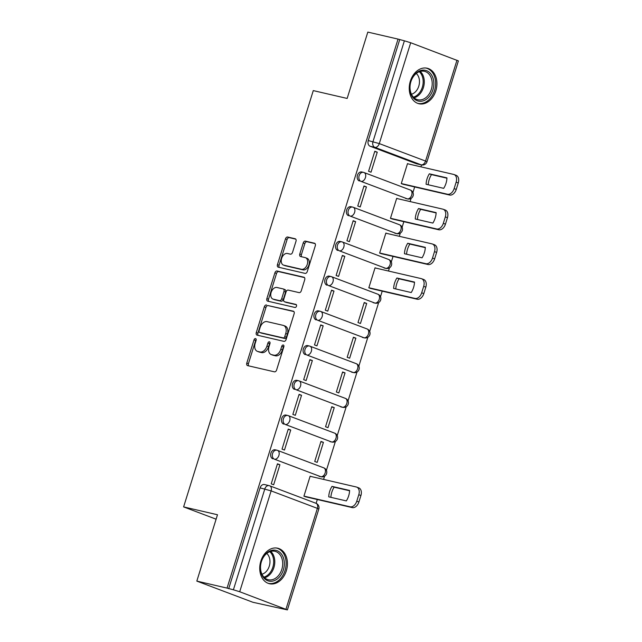 <?xml version="1.0" encoding="UTF-8"?>
<svg xmlns="http://www.w3.org/2000/svg" width="642" height="642" viewBox="0 0 642 642"><rect width="100%" height="100%" fill="white"/><g stroke="black" fill="none" stroke-linecap="round" stroke-linejoin="round"><path stroke-width="0.96" d="M255.54 338.583A1.605 1.067 -69.3 0 0 254.015 339.875L246.785 363.091A2.295 1.525 -69.3 0 0 247.467 365.579A2.295 1.525 -69.3 0 0 247.595 365.619L274.431 371.83A2.295 1.525 -69.3 0 0 276.606 369.993L283.836 346.776A1.605 1.067 -69.3 0 0 283.363 345.035A1.605 1.067 -69.3 0 0 283.274 345.003A1.605 1.067 -69.3 0 0 281.75 346.295L280.811 349.296A7.343 4.871 -69.3 0 1 273.869 355.187L271.63 354.665A7.343 4.871 -69.3 0 1 271.213 354.545A7.343 4.871 -69.3 0 1 269.038 346.568L269.969 343.566A1.605 1.067 -69.3 0 0 269.496 341.825A1.605 1.067 -69.3 0 0 269.407 341.793A1.605 1.067 -69.3 0 0 267.883 343.085L266.944 346.086A7.343 4.871 -69.3 0 1 259.994 351.976L257.763 351.455A7.343 4.871 -69.3 0 1 257.346 351.334A7.343 4.871 -69.3 0 1 255.171 343.358L256.102 340.356A1.605 1.067 -69.3 0 0 255.628 338.615A1.605 1.067 -69.3 0 0 255.54 338.583M256.198 339.562A1.605 1.067 -69.3 0 0 255.652 340.493L248.422 363.709A2.295 1.525 -69.3 0 0 248.647 365.86M283.941 345.982A1.605 1.067 -69.3 0 0 283.387 346.913L282.448 349.914L280.811 349.296M270.073 342.772A1.605 1.067 -69.3 0 0 269.52 343.703L268.581 346.704L266.944 346.086M405.6 198.458A4.671 3.483 103 0 0 405.937 198.555L407.606 198.948A4.671 3.483 -77 0 1 407.277 198.843L361.005 181.373A4.671 3.483 -77 0 1 359.063 175.908A4.671 3.483 -77 0 1 363.452 172.361A4.671 3.483 -77 0 1 363.781 172.465A4.671 3.106 110.7 0 1 364.046 172.546A4.671 3.106 110.7 0 1 365.434 177.617A4.671 3.106 110.7 0 1 361.005 181.373L407.277 198.843A4.671 3.106 -69.3 0 0 411.699 195.096A4.671 3.106 110.7 0 0 410.31 190.016A4.671 3.106 110.7 0 0 410.045 189.936M394.782 233.182A4.671 3.483 103 0 0 395.119 233.287L396.788 233.672A4.671 3.483 -77 0 1 396.459 233.576L350.187 216.097A4.671 3.483 -77 0 1 348.245 210.632A4.671 3.483 -77 0 1 352.635 207.093A4.671 3.483 -77 0 1 352.964 207.197A4.671 3.106 110.7 0 1 353.228 207.278A4.671 3.106 110.7 0 1 354.617 212.35A4.671 3.106 110.7 0 1 350.187 216.097L396.459 233.576A4.671 3.106 -69.3 0 0 400.881 229.82A4.671 3.106 110.7 0 0 399.493 224.748A4.671 3.106 110.7 0 0 399.228 224.668M383.964 267.915A4.671 3.483 103 0 0 384.301 268.019L385.97 268.404A4.671 3.483 -77 0 1 385.641 268.3L339.377 250.829A4.671 3.483 -77 0 1 337.427 245.364A4.671 3.483 -77 0 1 341.817 241.825A4.671 3.483 -77 0 1 342.146 241.922A4.671 3.106 110.7 0 1 342.411 242.002A4.671 3.106 110.7 0 1 343.799 247.082A4.671 3.106 110.7 0 1 339.377 250.829L385.641 268.3A4.671 3.106 -69.3 0 0 390.063 264.552A4.671 3.106 110.7 0 0 388.675 259.48A4.671 3.106 110.7 0 0 388.41 259.4M373.154 302.647A4.671 3.483 103 0 0 373.483 302.743L375.153 303.136A4.671 3.483 -77 0 1 374.824 303.032L328.56 285.562A4.671 3.483 -77 0 1 326.609 280.097A4.671 3.483 -77 0 1 330.999 276.55A4.671 3.483 -77 0 1 331.328 276.654A4.671 3.106 110.7 0 1 331.593 276.734A4.671 3.106 110.7 0 1 332.981 281.806A4.671 3.106 110.7 0 1 328.56 285.562L374.824 303.032A4.671 3.106 -69.3 0 0 379.245 299.284A4.671 3.106 110.7 0 0 377.857 294.205A4.671 3.106 110.7 0 0 377.592 294.124M362.337 337.371A4.671 3.483 103 0 0 362.666 337.475L364.335 337.861A4.671 3.483 -77 0 1 364.006 337.764L317.742 320.286A4.671 3.483 -77 0 1 315.792 314.821A4.671 3.483 -77 0 1 320.181 311.282A4.671 3.483 -77 0 1 320.51 311.386A4.671 3.106 110.7 0 1 320.775 311.466A4.671 3.106 110.7 0 1 322.164 316.538A4.671 3.106 110.7 0 1 317.742 320.286L364.006 337.764A4.671 3.106 -69.3 0 0 368.428 334.017A4.671 3.106 110.7 0 0 367.039 328.937A4.671 3.106 110.7 0 0 366.775 328.856M351.519 372.103A4.671 3.483 103 0 0 351.848 372.208L353.517 372.593A4.671 3.483 -77 0 1 353.188 372.488L306.924 355.018A4.671 3.483 -77 0 1 304.974 349.553A4.671 3.483 -77 0 1 309.364 346.014A4.671 3.483 -77 0 1 309.693 346.11A4.671 3.106 110.7 0 1 309.958 346.19A4.671 3.106 110.7 0 1 311.346 351.27A4.671 3.106 110.7 0 1 306.924 355.018L353.188 372.488A4.671 3.106 -69.3 0 0 357.61 368.741A4.671 3.106 110.7 0 0 356.23 363.669A4.671 3.106 110.7 0 0 355.965 363.589M340.701 406.835A4.671 3.483 103 0 0 341.03 406.932L342.7 407.325A4.671 3.483 -77 0 1 342.371 407.221L296.106 389.75A4.671 3.483 -77 0 1 294.156 384.285A4.671 3.483 -77 0 1 298.546 380.738A4.671 3.483 -77 0 1 298.875 380.842A4.671 3.106 110.7 0 1 299.14 380.923A4.671 3.106 110.7 0 1 300.528 385.994A4.671 3.106 110.7 0 1 296.106 389.75L342.371 407.221A4.671 3.106 -69.3 0 0 346.792 403.473A4.671 3.106 110.7 0 0 345.412 398.393A4.671 3.106 110.7 0 0 345.147 398.313M329.884 441.568A4.671 3.483 103 0 0 330.213 441.664L331.89 442.049A4.671 3.483 -77 0 1 331.553 441.953L285.289 424.474A4.671 3.483 -77 0 1 283.339 419.009A4.671 3.483 -77 0 1 287.728 415.47A4.671 3.483 -77 0 1 288.065 415.575A4.671 3.106 110.7 0 1 288.33 415.655A4.671 3.106 110.7 0 1 289.711 420.727A4.671 3.106 110.7 0 1 285.289 424.474L331.553 441.953A4.671 3.106 -69.3 0 0 335.983 438.205A4.671 3.106 110.7 0 0 334.594 433.125A4.671 3.106 110.7 0 0 334.33 433.045M319.066 476.292A4.671 3.483 103 0 0 319.395 476.396L321.072 476.781A4.671 3.483 -77 0 1 320.735 476.677L274.471 459.207A4.671 3.483 -77 0 1 272.521 453.742A4.671 3.483 -77 0 1 276.911 450.202A4.671 3.483 -77 0 1 277.248 450.299A4.671 3.106 110.7 0 1 277.513 450.379A4.671 3.106 110.7 0 1 278.893 455.459A4.671 3.106 110.7 0 1 274.471 459.207L320.735 476.677A4.671 3.106 -69.3 0 0 325.165 472.929A4.671 3.106 110.7 0 0 323.777 467.858A4.671 3.106 110.7 0 0 323.512 467.777M260.837 561.156A18.225 13.578 103 0 0 269.48 583.73A18.225 13.578 103 0 0 286.34 570.786A18.225 13.578 103 0 0 277.697 548.212A18.225 13.578 103 0 0 260.837 561.156M410.334 81.173A18.225 13.578 103 0 0 418.969 103.747A18.225 13.578 103 0 0 435.838 90.803A18.225 13.578 103 0 0 427.195 68.229A18.225 13.578 103 0 0 410.334 81.173M295.986 241.296A2.295 1.525 -69.3 0 0 295.312 238.8A2.295 1.525 -69.3 0 0 295.176 238.76L287.648 237.018A2.295 1.525 -69.3 0 0 285.481 238.864L277.448 264.648A2.295 1.525 -69.3 0 0 278.13 267.136A2.295 1.525 -69.3 0 0 278.259 267.176L305.094 273.388A2.295 1.525 -69.3 0 0 307.269 271.55L315.302 245.766A2.295 1.525 -69.3 0 0 314.62 243.27A2.295 1.525 -69.3 0 0 314.492 243.238L305.391 241.127A2.295 1.525 -69.3 0 0 303.225 242.965L299.782 254.007A2.295 1.525 -69.3 0 0 300.464 256.495A2.295 1.525 -69.3 0 0 300.592 256.535L305.102 257.578A6.139 4.077 -69.3 0 1 305.456 257.683A6.139 4.077 -69.3 0 1 307.189 264.608A6.139 4.077 -69.3 0 1 301.467 269.271L283.796 265.178A6.139 4.077 -69.3 0 1 283.451 265.074A6.139 4.077 -69.3 0 1 281.71 258.148A6.139 4.077 -69.3 0 1 287.439 253.486L290.385 254.168A2.295 1.525 -69.3 0 0 292.551 252.33L295.986 241.296M239.707 591.739L287.399 609.9L252.9 602.276L196.821 581.098L217.486 514.756L183.612 506.907L313.28 90.602L347.153 98.443L367.818 32.1L398.048 39.098L227.051 588.096L233.399 589.797L264.809 488.955A4.671 3.483 -77 0 1 269.134 485.633A4.671 3.483 -77 0 1 269.463 485.737A4.671 3.106 -69.3 0 1 269.728 485.817A4.671 4.671 0 0 0 269.134 485.633L264.424 484.541A4.671 3.483 -77 0 0 260.098 487.864L271.117 490.889L239.707 591.739L233.399 589.797M196.821 581.098L227.051 588.096M266.478 304.982A2.295 1.525 -69.3 0 0 264.311 306.82L256.278 332.604A2.295 1.525 -69.3 0 0 256.96 335.1A2.295 1.525 -69.3 0 0 257.089 335.14L283.933 341.351A2.295 1.525 -69.3 0 0 286.099 339.514L294.132 313.721A2.295 1.525 -69.3 0 0 293.45 311.234A2.295 1.525 -69.3 0 0 293.322 311.193L268.115 305.6A2.295 1.525 -69.3 0 0 265.948 307.438L257.915 333.222A2.295 1.525 -69.3 0 0 258.14 335.381M266.863 298.626L274.896 272.842A2.295 1.525 -69.3 0 1 277.063 271.004L303.907 277.216A2.295 1.525 -69.3 0 1 304.035 277.256A2.295 1.525 -69.3 0 1 304.717 279.743L301.283 290.778A2.295 1.525 -69.3 0 1 299.108 292.624L288.226 290.104A2.295 1.525 -69.3 0 0 286.051 291.941L283.772 299.26A2.295 1.525 -69.3 0 0 284.454 301.748A2.295 1.525 -69.3 0 0 284.583 301.788L295.914 304.412A1.605 1.067 -69.3 0 1 296.002 304.444A1.605 1.067 -69.3 0 1 296.46 306.25A1.605 1.067 -69.3 0 1 294.959 307.47L267.674 301.154A2.295 1.525 -69.3 0 1 267.545 301.114A2.295 1.525 -69.3 0 1 266.863 298.626L268.5 299.244L276.525 273.46L274.896 272.842M416.417 163.726L421.128 164.817A4.671 3.483 -77 0 0 421.465 164.922L416.754 163.83A4.671 3.483 -77 0 1 416.417 163.726L370.153 146.256L374.864 147.347A4.671 3.483 -77 0 1 372.978 141.657L404.388 40.807L410.695 42.741L458.388 60.902L426.978 161.752L425.55 161.07L456.968 60.22M316.121 503.336L317.317 499.516M323.576 479.413L324.571 476.212M326.401 470.345L335.389 441.479M337.219 435.613L346.207 406.747M348.036 400.881L357.024 372.023M358.854 366.157L367.842 337.291M369.672 331.424L378.66 302.559M380.489 296.692L382.215 291.139M388.474 271.036L389.477 267.826M391.299 261.968L393.032 256.407M399.292 236.304L400.295 233.102M402.117 227.236L403.85 221.683M410.11 201.572L411.113 198.37M412.934 192.504L414.668 186.95M420.927 166.848L421.529 164.93M398.048 39.098L404.388 40.807M311.137 476.533L310.15 476.163L303.915 496.202L306.411 496.988M279.912 464.736L277.456 463.813L271.213 483.851L273.669 484.774L279.912 464.736L277.352 464.15M290.73 430.012L288.274 429.081L282.031 449.119L284.486 450.042L290.73 430.012L288.17 429.418M323.424 442.362L320.968 441.431L314.732 461.47L317.18 462.392L323.424 442.362L320.864 441.768M301.547 395.279L299.092 394.357L292.848 414.387L295.304 415.318L301.547 395.279L298.987 394.686M334.241 407.63L331.786 406.699L325.55 426.737L327.998 427.668L334.241 407.63L331.681 407.036M312.357 360.547L309.909 359.624L303.666 379.663L306.122 380.586L312.357 360.547L309.805 359.961M345.059 372.898L342.603 371.975L336.368 392.013L338.815 392.936L345.059 372.898L342.499 372.304M323.175 325.823L320.727 324.892L314.484 344.931L316.939 345.853L323.175 325.823L320.623 325.229M355.877 338.173L353.421 337.243L347.178 357.281L349.633 358.204L355.877 338.173L353.317 337.58M333.992 291.091L331.545 290.168L325.301 310.198L327.757 311.129L333.992 291.091L331.441 290.497M366.694 303.441L364.239 302.51L357.995 322.549L360.451 323.48L366.694 303.441L364.134 302.847M344.81 256.359L342.363 255.436L336.119 275.474L338.575 276.397L344.81 256.359L342.258 255.773M376.035 268.155L375.056 267.786L368.813 287.825L371.309 288.611M355.628 221.634L353.18 220.704L346.937 240.742L349.384 241.665L355.628 221.634L353.076 221.041M386.853 233.423L385.874 233.054L379.631 253.092L382.126 253.887M366.446 186.902L363.99 185.979L357.755 206.01L360.202 206.941L366.446 186.902L363.894 186.308M397.671 198.699L396.692 198.322L390.448 218.36L392.944 219.155M377.263 152.17L374.808 151.247L368.572 171.286L371.02 172.208L377.263 152.17L374.703 151.584M408.489 163.967L407.51 163.598L401.266 183.628L403.762 184.423M183.612 506.907L216.105 519.185M362.112 172.08A4.671 3.483 103 0 0 361.775 171.976A4.671 3.483 103 0 0 357.385 175.515A4.671 3.483 103 0 0 359.335 180.98M351.294 206.804A4.671 3.483 103 0 0 350.957 206.708A4.671 3.483 103 0 0 346.576 210.247A4.671 3.483 103 0 0 348.518 215.712M340.477 241.536A4.671 3.483 103 0 0 340.148 241.432A4.671 3.483 103 0 0 335.758 244.979A4.671 3.483 103 0 0 337.7 250.444M329.659 276.269A4.671 3.483 103 0 0 329.33 276.164A4.671 3.483 103 0 0 324.94 279.711A4.671 3.483 103 0 0 326.882 285.168M318.841 310.993A4.671 3.483 103 0 0 318.512 310.897A4.671 3.483 103 0 0 314.123 314.436A4.671 3.483 103 0 0 316.065 319.901M308.024 345.725A4.671 3.483 103 0 0 307.695 345.621A4.671 3.483 103 0 0 303.305 349.168A4.671 3.483 103 0 0 305.255 354.633M297.206 380.457A4.671 3.483 103 0 0 296.877 380.353A4.671 3.483 103 0 0 292.487 383.9A4.671 3.483 103 0 0 294.437 389.357M286.388 415.181A4.671 3.483 103 0 0 286.059 415.085A4.671 3.483 103 0 0 281.669 418.624A4.671 3.483 103 0 0 283.62 424.089M275.57 449.914A4.671 3.483 103 0 0 275.241 449.817A4.671 3.483 103 0 0 270.852 453.356A4.671 3.483 103 0 0 272.802 458.821M399.685 39.716L368.267 140.566A4.671 3.483 103 0 0 370.153 146.256M228.688 588.714L260.098 487.864M257.346 351.334L258.983 351.952A7.343 4.871 -69.3 0 0 259.392 352.073L257.763 351.455M268.581 346.704A7.343 4.871 -69.3 0 1 261.631 352.594L259.392 352.073M271.213 354.545L272.85 355.162A7.343 4.871 -69.3 0 0 273.267 355.283L271.63 354.665M282.448 349.914A7.343 4.871 -69.3 0 1 275.498 355.804L273.267 355.283M293.908 311.571L268.115 305.6M259.111 330.686A1.605 1.067 -69.3 0 0 259.593 332.428A1.605 1.067 -69.3 0 0 259.681 332.46L283.242 337.909A1.605 1.067 -69.3 0 0 284.759 336.625L285.746 333.455A7.343 4.871 -69.3 0 0 283.571 325.486A7.343 4.871 -69.3 0 0 283.154 325.358L267.048 321.626A7.343 4.871 -69.3 0 0 260.098 327.516L259.111 330.686M261.142 333.005A1.605 1.067 -69.3 0 0 261.23 333.046A1.605 1.067 -69.3 0 0 261.318 333.078L259.681 332.46M283.571 325.486L285.208 326.104A7.343 4.871 -69.3 0 1 287.383 334.073L286.396 337.243A1.605 1.067 -69.3 0 1 284.879 338.527L261.318 333.078M304.493 277.593L278.7 271.614A2.295 1.525 -69.3 0 0 276.525 273.46M285.963 302.31A2.295 1.525 -69.3 0 0 286.083 302.366A2.295 1.525 -69.3 0 0 286.22 302.406L296.387 304.765M276.927 287.488A6.139 4.077 -69.3 0 0 271.205 292.15A6.139 4.077 -69.3 0 0 272.938 299.068A6.139 4.077 -69.3 0 0 273.283 299.172L279.511 300.617A2.295 1.525 -69.3 0 0 281.686 298.779L283.965 291.46A2.295 1.525 -69.3 0 0 283.282 288.964A2.295 1.525 -69.3 0 0 283.154 288.924L276.927 287.488M272.938 299.068L274.575 299.686A6.139 4.077 -69.3 0 0 274.92 299.79L273.283 299.172M283.403 289.02L284.791 289.542A2.295 1.525 -69.3 0 1 284.92 289.582A2.295 1.525 -69.3 0 1 285.594 292.078L283.315 299.397A2.295 1.525 -69.3 0 1 281.148 301.234L274.92 299.79M268.5 299.244A2.295 1.525 -69.3 0 0 268.725 301.403M283.451 265.074L285.08 265.692A6.139 4.077 -69.3 0 0 285.433 265.796L283.796 265.178M305.456 257.683L307.085 258.301A6.139 4.077 -69.3 0 1 308.826 265.226A6.139 4.077 -69.3 0 1 303.096 269.889L285.433 265.796M315.078 243.607L307.028 241.745A2.295 1.525 -69.3 0 0 304.854 243.583L301.419 254.617A2.295 1.525 -69.3 0 0 301.644 256.776M295.769 239.137L289.285 237.636A2.295 1.525 -69.3 0 0 287.11 239.474L279.077 265.266A2.295 1.525 -69.3 0 0 279.302 267.417M328.744 496.844L346.343 500.912A14.605 9.694 -69.3 0 0 349.601 490.448L332.002 486.379A14.605 9.694 -69.3 0 0 328.744 496.844M303.939 496.106L350.139 506.803A7.014 4.654 -69.3 0 0 356.775 501.185L358.79 494.725A7.014 4.654 -69.3 0 0 356.711 487.109A7.014 4.654 -69.3 0 0 356.31 486.989L310.11 476.292M330.887 497.333A14.605 9.694 -69.3 0 1 334.129 487.182L349.585 490.761M356.711 487.109L358.83 487.912A7.014 4.654 110.7 0 1 360.916 495.528L358.902 501.988A7.014 4.654 110.7 0 1 352.265 507.605L350.139 506.803M305.383 496.756L352.265 507.605M334.129 487.182L332.002 486.379M262.803 576.62A15.777 11.749 -77 0 1 265.154 554.568A15.777 11.749 -77 0 1 281.942 554.76A15.777 11.749 -77 0 1 279.591 576.813A15.777 11.749 -77 0 1 262.803 576.62M280.474 555.394A14.605 10.882 103 0 0 274.904 551.285A14.605 10.882 103 0 0 262.538 558.813A14.605 10.882 103 0 0 262.747 575.633A14.605 10.882 103 0 0 268.316 579.742A14.605 10.882 103 0 0 280.69 572.215A14.605 10.882 103 0 0 280.474 555.394M266.775 553.452A11.5 8.563 -77 0 1 268.22 555.145A11.5 8.563 -77 0 1 269.215 566.364A11.5 8.563 -77 0 1 261.96 574.221M268.284 583.329L268.003 583.265A18.112 13.49 103 0 0 268.284 583.329A18.112 13.49 103 0 0 283.628 573.996A18.112 13.49 103 0 0 283.363 553.139A18.112 13.49 103 0 0 276.453 548.043A18.112 13.49 103 0 0 276.14 547.979M412.3 96.637A15.777 11.749 -77 0 1 414.652 74.584A15.777 11.749 -77 0 1 431.44 74.777A15.777 11.749 -77 0 1 429.089 96.83A15.777 11.749 -77 0 1 412.3 96.637M429.971 75.411A14.605 10.882 103 0 0 424.402 71.302A14.605 10.882 103 0 0 412.036 78.83A14.605 10.882 103 0 0 412.244 95.65A14.605 10.882 103 0 0 417.814 99.759A14.605 10.882 103 0 0 430.188 92.231A14.605 10.882 103 0 0 429.971 75.411M416.273 73.469A11.5 8.563 -77 0 1 417.717 75.162A11.5 8.563 -77 0 1 418.712 86.381A11.5 8.563 -77 0 1 411.458 94.238M417.477 103.274A18.112 13.49 103 0 0 417.781 103.354A18.112 13.49 103 0 0 433.125 94.013A18.112 13.49 103 0 0 432.86 73.156A18.112 13.49 103 0 0 425.951 68.06A18.112 13.49 103 0 0 425.638 67.996M393.65 288.459L411.241 292.535A14.605 9.694 -69.3 0 0 414.507 282.071L396.908 278.002A14.605 9.694 -69.3 0 0 393.65 288.459M368.845 287.728L415.045 298.426A7.014 4.654 -69.3 0 0 421.682 292.8L423.688 286.348A7.014 4.654 -69.3 0 0 421.609 278.732A7.014 4.654 -69.3 0 0 421.216 278.612L375.016 267.915M395.785 288.956A14.605 9.694 -69.3 0 1 399.035 278.805L414.491 282.384M421.609 278.732L423.736 279.535A7.014 4.654 110.7 0 1 425.815 287.151L423.808 293.603A7.014 4.654 110.7 0 1 417.172 299.228L415.045 298.426M370.29 288.378L417.172 299.228M399.035 278.805L396.908 278.002M404.468 253.734L422.059 257.803A14.605 9.694 -69.3 0 0 425.317 247.347L407.726 243.27A14.605 9.694 -69.3 0 0 404.468 253.734M379.663 253.004L425.863 263.702A7.014 4.654 -69.3 0 0 432.499 258.076L434.506 251.616A7.014 4.654 -69.3 0 0 432.427 244.008A7.014 4.654 -69.3 0 0 432.034 243.888L385.834 233.19M406.603 254.224A14.605 9.694 -69.3 0 1 409.853 244.072L425.309 247.652M432.427 244.008L434.554 244.811A7.014 4.654 110.7 0 1 436.632 252.418L434.626 258.878A7.014 4.654 110.7 0 1 427.981 264.504L425.863 263.702M381.107 253.646L427.981 264.504M409.853 244.072L407.726 243.27M415.286 219.002L432.877 223.079A14.605 9.694 -69.3 0 0 436.135 212.614L418.544 208.538A14.605 9.694 -69.3 0 0 415.286 219.002M390.48 218.272L436.68 228.969A7.014 4.654 -69.3 0 0 443.317 223.344L445.323 216.892A7.014 4.654 -69.3 0 0 443.245 209.276A7.014 4.654 -69.3 0 0 442.852 209.156L396.652 198.458M417.42 219.5A14.605 9.694 -69.3 0 1 420.671 209.34L436.127 212.919M443.245 209.276L445.371 210.078A7.014 4.654 110.7 0 1 447.45 217.694L445.444 224.146A7.014 4.654 110.7 0 1 438.799 229.772L436.68 228.969M391.925 218.914L438.799 229.772M420.671 209.34L418.544 208.538M426.103 184.27L443.694 188.347A14.605 9.694 -69.3 0 0 446.952 177.882L429.362 173.813A14.605 9.694 -69.3 0 0 426.103 184.27M401.298 183.54L447.49 194.237A7.014 4.654 -69.3 0 0 454.135 188.612L456.141 182.159A7.014 4.654 -69.3 0 0 454.063 174.544A7.014 4.654 -69.3 0 0 453.661 174.423L407.469 163.726M428.238 184.768A14.605 9.694 -69.3 0 1 431.488 174.616L446.944 178.195M454.063 174.544L456.189 175.346A7.014 4.654 110.7 0 1 458.268 182.962L456.253 189.414A7.014 4.654 110.7 0 1 449.617 195.04L447.49 194.237M402.743 184.19L449.617 195.04M431.488 174.616L429.362 173.813M255.652 340.493L254.015 339.875M283.387 346.913L281.75 346.295M269.52 343.703L267.883 343.085M421.128 164.817L374.864 147.347A4.671 3.106 110.7 0 0 379.286 143.591L425.55 161.07A4.671 3.106 110.7 0 1 421.128 164.817M410.695 42.741L379.286 143.591L368.267 140.566M285.971 609.21L317.381 508.368L271.117 490.889A4.671 3.106 -69.3 0 0 269.728 485.817L315.992 503.288A4.671 3.106 -69.3 0 1 317.381 508.368L318.809 509.05A4.671 4.671 0 0 0 315.992 503.288M261.631 352.594L259.994 351.976M275.498 355.804L273.869 355.187M248.422 363.709L246.785 363.091M257.915 333.222L256.278 332.604M265.948 307.438L264.311 306.82M284.879 338.527L283.242 337.909M286.396 337.243L284.759 336.625M287.383 334.073L285.746 333.455M278.7 271.614L277.063 271.004M286.22 302.406L284.583 301.788M281.148 301.234L279.511 300.617M283.315 299.397L281.686 298.779M285.594 292.078L283.965 291.46M303.096 269.889L301.467 269.271M301.419 254.617L299.782 254.007M304.854 243.583L303.225 242.965M307.028 241.745L305.391 241.127M279.077 265.266L277.448 264.648M287.11 239.474L285.481 238.864M289.285 237.636L287.648 237.018M360.916 495.528L358.79 494.725M358.902 501.988L356.775 501.185M270.707 551.398A14.605 10.882 -77 0 1 272.561 553.556A14.605 10.882 -77 0 1 273.821 567.825A14.605 10.882 -77 0 1 264.6 577.8M263.918 577.134A14.124 10.521 103 0 0 272.762 567.456A14.124 10.521 103 0 0 271.518 553.717A14.124 10.521 103 0 0 269.809 551.695M420.205 71.414A14.605 10.882 -77 0 1 422.059 73.581A14.605 10.882 -77 0 1 423.319 87.842A14.605 10.882 -77 0 1 414.098 97.817M413.416 97.151A14.124 10.521 103 0 0 422.259 87.472A14.124 10.521 103 0 0 421.016 73.734A14.124 10.521 103 0 0 419.306 71.711M425.815 287.151L423.688 286.348M423.808 293.603L421.682 292.8M436.632 252.418L434.506 251.616M434.626 258.878L432.499 258.076M447.45 217.694L445.323 216.892M445.444 224.146L443.317 223.344M458.268 182.962L456.141 182.159M456.253 189.414L454.135 188.612M275.241 449.817L276.911 450.202A4.671 4.671 0 0 1 277.513 450.379L323.777 467.858A4.671 4.671 0 0 1 326.593 473.587A4.671 4.671 0 0 1 321.072 476.781M286.059 415.085L287.728 415.47A4.671 4.671 0 0 1 288.33 415.655L334.594 433.125A4.671 4.671 0 0 1 337.411 438.855A4.671 4.671 0 0 1 331.89 442.049M296.877 380.353L298.546 380.738A4.671 4.671 0 0 1 299.14 380.923L345.412 398.393A4.671 4.671 0 0 1 348.229 404.123A4.671 4.671 0 0 1 342.7 407.325M307.695 345.621L309.364 346.014A4.671 4.671 0 0 1 309.958 346.19L356.23 363.669A4.671 4.671 0 0 1 359.047 369.391A4.671 4.671 0 0 1 353.517 372.593M318.512 310.897L320.181 311.282A4.671 4.671 0 0 1 320.775 311.466L367.039 328.937A4.671 4.671 0 0 1 369.864 334.667A4.671 4.671 0 0 1 364.335 337.861M329.33 276.164L330.999 276.55A4.671 4.671 0 0 1 331.593 276.734L377.857 294.205A4.671 4.671 0 0 1 380.682 299.934A4.671 4.671 0 0 1 375.153 303.136M340.148 241.432L341.817 241.825A4.671 4.671 0 0 1 342.411 242.002L388.675 259.48A4.671 4.671 0 0 1 391.5 265.202A4.671 4.671 0 0 1 385.97 268.404M350.957 206.708L352.635 207.093A4.671 4.671 0 0 1 353.228 207.278L399.493 224.748A4.671 4.671 0 0 1 402.317 230.478A4.671 4.671 0 0 1 396.788 233.672M361.775 171.976L363.452 172.361A4.671 4.671 0 0 1 364.046 172.546L410.31 190.016A4.671 4.671 0 0 1 413.135 195.746A4.671 4.671 0 0 1 407.606 198.948M421.465 164.922A4.671 4.671 0 0 0 426.978 161.752M287.399 609.9L318.809 509.05M261.23 333.046L259.593 332.428M286.083 302.366L284.454 301.748M284.92 289.582L283.282 288.964"/></g></svg>
